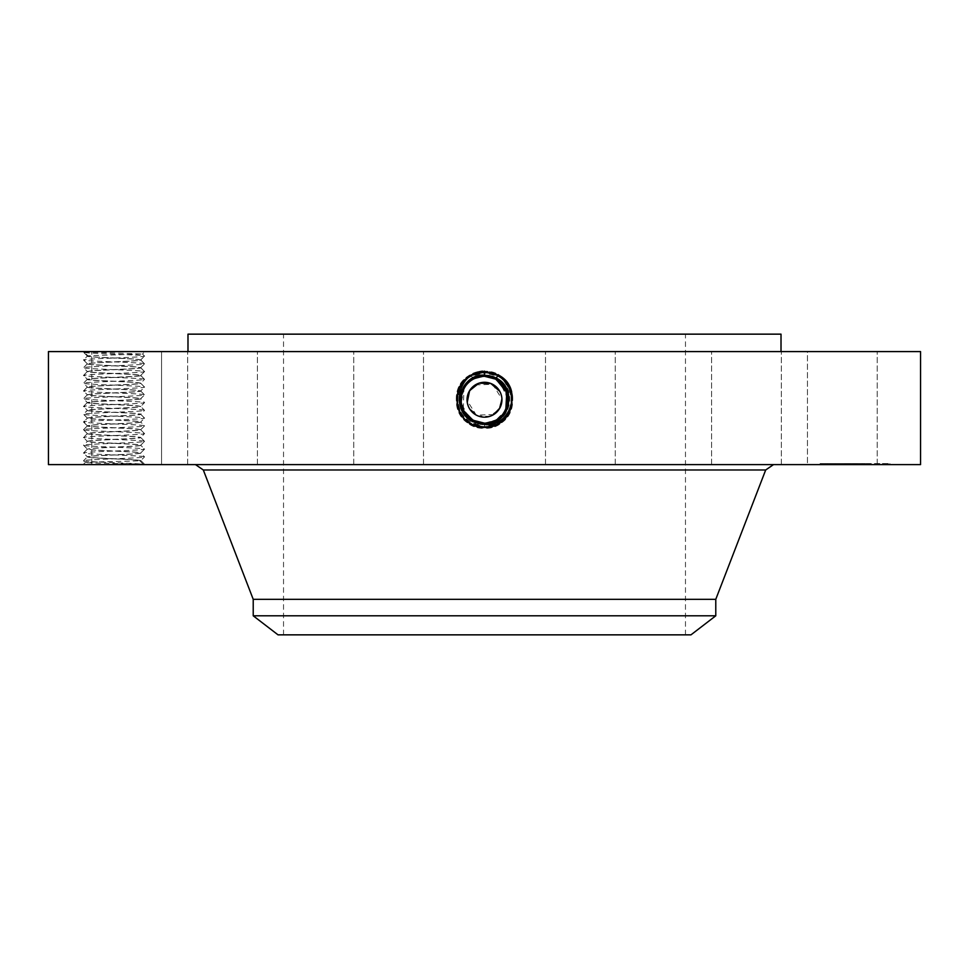 <?xml version="1.0" encoding="UTF-8"?>
<svg xmlns="http://www.w3.org/2000/svg" width="969" height="969" viewBox="0 0 969 969"><rect width="100%" height="100%" fill="white"/><g stroke="black" fill="none" stroke-linecap="round" stroke-linejoin="round"><path stroke-width="0.73" stroke-dasharray="4.84 3.63" d="M920.55 351.59L48.45 351.59M920.55 464.611L48.45 464.611M141.147 351.59L83.14 351.59L141.147 351.59M872.96 351.59L807.456 351.59L872.96 351.59M626.652 351.59L187.986 351.59L626.652 351.59M728.313 351.59L781.341 351.59L728.313 351.59M579.559 351.59L615.267 351.59L579.559 351.59M405.345 351.59L353.733 351.59L405.345 351.59M252.328 351.59L187.659 351.59L252.328 351.59M161.532 351.59L91.776 351.59L161.544 351.59L161.544 464.611L91.776 464.611L161.544 464.611L161.544 351.59M240.687 351.59L187.659 351.59L240.687 351.59M389.441 351.59L353.733 351.59L389.441 351.59M563.655 351.59L615.267 351.59L563.655 351.59M716.672 351.59L781.341 351.59L716.672 351.59M807.468 351.59L877.224 351.59L807.468 351.59L807.456 464.611L877.224 464.611L807.456 464.611L877.224 464.611L807.468 464.611L807.456 351.59M488.788 424.059L496.431 421.576L488.788 424.059L484.5 424.446L484.5 428.262L470.825 424.749C445.11 412.564 456.072 369.625 484.5 371.284L498.127 374.773C523.781 386.934 512.843 429.764 484.5 428.104L470.91 424.616C445.328 412.491 456.229 369.783 484.5 371.442L498.054 374.918C523.563 387.006 512.686 429.594 484.5 427.947L470.982 424.483C445.546 412.431 456.387 369.952 484.5 371.599L497.981 375.051C523.345 387.067 512.54 429.437 484.5 427.789L471.055 424.337C445.764 412.358 456.544 370.11 484.5 371.757L497.909 375.185C523.127 387.14 512.383 429.267 484.5 427.632L471.128 424.204C445.982 412.285 456.702 370.279 484.5 371.914L497.836 375.33C522.921 387.212 512.226 429.097 484.5 427.474L471.2 424.071C446.188 412.213 456.847 370.449 484.5 372.06L497.763 375.463C522.703 387.285 512.068 428.94 484.5 427.317L471.273 423.938C446.406 412.152 457.005 370.606 484.5 372.217L497.678 375.597C522.485 387.358 511.911 428.77 484.5 427.172L497.642 423.792C522.376 412.079 511.838 370.776 484.5 372.375L471.394 375.73C446.733 387.418 457.247 428.613 484.5 427.014L497.569 423.659C522.158 412.007 511.68 370.933 484.5 372.532L471.467 375.875C446.951 387.491 457.392 428.443 484.5 426.857L497.497 423.526C521.952 411.934 511.523 371.103 484.5 372.69L471.54 376.008C447.157 387.564 457.55 428.274 484.5 426.699L497.424 423.392C521.734 411.861 511.366 371.272 484.5 372.847L471.612 376.142C447.375 387.636 457.707 428.116 484.5 426.542L484.5 423.174C475.391 422.835 468.536 418.765 463.933 410.965A23.438 23.438 0 0 1 473.26 379.158A23.438 23.438 0 0 1 505.067 388.496A23.438 23.438 0 0 1 495.74 420.304A23.438 23.438 0 0 1 463.933 410.965C458.289 397.968 461.401 387.37 473.272 379.158L484.5 376.299A23.438 23.438 0 0 0 472.678 379.497M482.429 371.2L498.211 374.64C523.987 386.861 513.001 429.921 484.5 428.262L484.5 424.446C458.47 428.262 444.916 387.019 470.97 374.967L486.571 371.2C512.322 373.998 517.894 411.341 496.431 421.576M86.919 464.611L144.926 464.611L86.919 464.611M345.945 464.611L773.504 464.611L345.945 464.611M764.614 464.611L711.573 464.611L764.614 464.611M581.206 464.611L545.499 464.611L581.206 464.611M371.89 464.611L423.501 464.611L371.89 464.611M192.746 464.611L257.427 464.611L192.746 464.611M204.386 464.611L257.427 464.611L204.386 464.611M387.794 464.611L423.501 464.611L387.794 464.611M597.11 464.611L545.499 464.611L597.11 464.611M776.254 464.611L711.573 464.611L776.254 464.611M854.973 464.611L820.089 464.611L882.456 464.611L827.49 464.611L863.876 464.611L854.973 464.611L854.937 463.57L820.089 463.57L889.857 463.57L827.49 463.57L864.094 463.57L844.532 463.57L861.901 463.57L854.937 463.57L854.973 464.611M90.492 355.659L87.828 355.78L84.133 351.965L142.491 354.036L90.492 355.659M143.194 464.248L139.475 460.432L137.465 460.19C125.595 459.088 86.362 458.046 87.319 456.944L83.504 460.735L85.26 462.492C83.08 463.049 126.903 463.57 140.711 464.127L143.194 464.248C135.042 463.073 81.578 461.91 83.504 460.735C81.602 459.451 146.307 458.167 144.551 456.859C146.464 455.575 81.759 454.291 83.504 452.983C81.614 451.699 146.452 450.403 144.551 449.107C146.464 447.823 81.759 446.539 83.504 445.231C81.602 443.947 146.307 442.663 144.551 441.355C146.464 440.071 81.759 438.787 83.504 437.479C81.602 436.195 146.307 434.911 144.551 433.603C146.464 432.319 81.759 431.035 83.504 429.727C81.602 428.443 146.307 427.159 144.551 425.851C146.452 424.567 81.614 423.271 83.504 421.975C81.602 420.691 146.307 419.407 144.551 418.099C146.464 416.815 81.759 415.531 83.504 414.223C81.602 412.939 146.307 411.655 144.551 410.347C146.452 409.063 81.614 407.767 83.504 406.471C81.602 405.187 146.307 403.903 144.551 402.595C146.464 401.311 81.759 400.027 83.504 398.719C81.602 397.435 146.307 396.151 144.551 394.843C146.464 393.559 81.759 392.275 83.504 390.967C81.602 389.683 146.307 388.399 144.551 387.091C146.464 385.807 81.759 384.523 83.504 383.215C81.602 381.931 146.307 380.647 144.551 379.339C146.452 378.055 81.614 376.759 83.504 375.463C81.602 374.179 146.307 372.895 144.551 371.587C146.464 370.303 81.759 369.019 83.504 367.711C81.602 366.427 146.307 365.143 144.551 363.835C146.452 362.551 81.614 361.255 83.504 359.959C81.602 358.675 146.307 357.391 144.551 356.083C146.464 354.799 81.759 353.515 83.504 352.207L84.133 351.965L83.14 351.59M87.828 355.78L87.319 356.011C85.769 357.113 126.103 358.191 137.465 359.281L140.711 359.947L144.526 356.144L142.491 354L144.926 351.59M781.014 334.148L187.986 334.148M496.334 421.406L484.548 424.434M486.571 371.2L470.789 374.64C445.013 386.861 455.999 429.921 484.5 428.262L498.175 424.749C523.89 412.564 512.928 369.625 484.5 371.284L470.873 374.773C445.219 386.934 456.157 429.764 484.5 428.104L498.09 424.616C523.672 412.491 512.771 369.783 484.5 371.442L470.946 374.918C445.437 387.006 456.314 429.594 484.5 427.947L498.018 424.483C523.454 412.431 512.613 369.952 484.5 371.599L471.019 375.051C445.655 387.067 456.46 429.437 484.5 427.789L497.945 424.337C523.236 412.358 512.456 370.11 484.5 371.757L471.091 375.185C445.873 387.14 456.617 429.267 484.5 427.632L497.872 424.204C523.018 412.285 512.298 370.279 484.5 371.914L471.164 375.33C446.079 387.212 456.774 429.097 484.5 427.474L497.8 424.071C522.812 412.213 512.153 370.449 484.5 372.06L471.237 375.463C446.297 387.285 456.932 428.94 484.5 427.317L497.727 423.938C522.594 412.152 511.995 370.606 484.5 372.217L471.322 375.597C446.515 387.358 457.089 428.77 484.5 427.172L471.358 423.792C446.624 412.079 457.162 370.776 484.5 372.375L497.606 375.73C522.267 387.418 511.753 428.613 484.5 427.014L471.431 423.659C446.842 412.007 457.32 370.933 484.5 372.532L497.533 375.875C522.049 387.491 511.608 428.443 484.5 426.857L471.503 423.526C447.048 411.934 457.477 371.103 484.5 372.69L497.46 376.008C521.843 387.564 511.45 428.274 484.5 426.699L471.576 423.392C447.266 411.861 457.634 371.272 484.5 372.847L497.388 376.142C521.625 387.636 511.293 428.116 484.5 426.542A14.402 14.402 0 0 0 496.746 419.71L484.5 423.174C475.391 422.835 468.536 418.765 463.933 410.965C458.289 397.968 461.401 387.37 473.272 379.158L484.5 376.299C493.609 376.626 500.464 380.696 505.067 388.496C510.711 401.493 507.599 412.091 495.728 420.304L484.5 423.174L496.746 419.71M489.975 376.941L484.5 376.299C493.609 376.626 500.464 380.696 505.067 388.496C510.711 401.481 507.611 412.079 495.74 420.292L484.5 423.187C461.462 424.628 451.687 389.405 473.211 379.085L484.5 376.19C507.611 374.761 517.422 410.093 495.825 420.449L484.5 423.344C461.292 424.785 451.469 389.32 473.151 378.952L484.5 376.033C507.78 374.603 517.64 410.178 495.898 420.582L484.5 423.501C461.135 424.943 451.251 389.247 473.066 378.806L484.5 375.875C507.938 374.434 517.858 410.25 495.971 420.728L484.5 423.659C460.99 425.112 451.033 389.187 472.993 378.673L484.5 375.718C508.531 374.349 517.725 410.553 496.043 420.861L484.5 423.816C460.396 425.197 451.166 388.884 472.92 378.54L484.5 375.572C508.689 374.179 517.943 410.626 496.116 420.994L484.5 423.974C460.239 425.367 450.948 388.811 472.848 378.407L484.5 375.415C508.846 374.022 518.161 410.699 496.189 421.127L484.5 424.131C460.081 425.536 450.742 388.739 472.775 378.261L484.5 375.257C509.004 373.852 518.367 410.759 496.261 421.273L484.5 424.277C459.924 425.694 450.524 388.666 472.702 378.128L484.5 375.1C509.161 373.683 518.585 410.832 496.346 421.406L498.175 424.749L496.261 421.273L484.5 424.289C459.924 425.694 450.524 388.666 472.702 378.128L484.5 375.1C509.149 373.683 518.585 410.832 496.346 421.406M83.14 464.611L85.26 462.492L89.051 462.177C101.43 461.656 143.158 461.099 140.856 460.541L139.475 460.432M140.239 460.432L137.465 460.057C126.103 458.967 85.769 457.889 87.319 456.787L83.504 452.983L87.319 449.18C86.108 450.282 126.176 451.36 137.465 452.438L140.735 452.911C142.055 454.025 102.314 455.067 90.589 456.181L87.319 456.787L90.589 456.314C101.89 455.236 141.958 454.158 140.735 453.068L144.551 456.859L140.856 460.541M87.319 363.763L83.504 359.959L87.319 356.156C86.362 357.27 125.595 358.312 137.465 359.414L140.735 360.044C141.958 361.146 101.89 362.212 90.589 363.29L87.319 363.92C86.108 365.022 126.176 366.088 137.465 367.166L140.735 367.796C141.958 368.898 101.89 369.964 90.589 371.042L87.319 371.672C86.362 372.774 125.595 373.816 137.465 374.918L140.735 375.548C141.958 376.65 101.89 377.716 90.589 378.794L87.319 379.424C86.108 380.526 126.176 381.592 137.465 382.67L140.735 383.3C141.958 384.402 101.89 385.468 90.589 386.546L87.319 387.176C86.108 388.278 126.176 389.344 137.465 390.422L140.735 391.052C141.958 392.154 101.89 393.22 90.589 394.298L87.319 394.928C86.108 396.03 126.176 397.096 137.465 398.174L140.735 398.804C141.958 399.906 101.89 400.972 90.589 402.05L87.319 402.68C86.362 403.782 125.595 404.824 137.465 405.926L140.735 406.556C141.958 407.646 101.89 408.724 90.589 409.802L87.319 410.432C86.108 411.522 126.176 412.6 137.465 413.678L140.735 414.308C141.765 415.422 102.011 416.464 90.589 417.554L87.319 418.184C86.362 419.286 125.595 420.328 137.465 421.43L140.735 422.06C141.958 423.15 101.89 424.228 90.589 425.306L87.319 425.936C86.108 427.026 126.176 428.104 137.465 429.182L140.735 429.812C141.958 430.902 101.89 431.98 90.589 433.058L87.319 433.688C86.108 434.778 126.176 435.856 137.465 436.934L140.735 437.564C141.958 438.654 101.89 439.732 90.589 440.81L87.319 441.44C86.108 442.53 126.176 443.608 137.465 444.686L140.735 445.316C141.704 446.418 102.472 447.46 90.589 448.562L87.319 449.192L90.589 448.429C101.588 447.351 141.704 446.297 140.735 445.159L137.465 444.553C126.103 443.463 85.769 442.385 87.319 441.283L90.589 440.677C101.951 439.587 142.298 438.509 140.735 437.407L137.465 436.801C126.103 435.711 85.769 434.633 87.319 433.531L90.589 432.925C101.951 431.835 142.298 430.757 140.735 429.655L137.465 429.049C125.752 427.935 86.011 426.893 87.319 425.779L90.589 425.173C101.951 424.083 142.298 423.005 140.735 421.903L137.465 421.297C125.97 420.195 85.962 419.141 87.319 418.027L90.589 417.421C101.951 416.331 142.298 415.253 140.735 414.151L137.465 413.545C125.752 412.431 86.011 411.389 87.319 410.275L90.589 409.669C101.951 408.579 142.298 407.501 140.735 406.399L137.465 405.793C126.103 404.703 85.769 403.625 87.319 402.523L90.589 401.917C101.951 400.827 142.298 399.749 140.735 398.647L137.465 398.041C126.103 396.951 85.769 395.873 87.319 394.771L90.589 394.165C101.951 393.075 142.298 391.997 140.735 390.895L137.465 390.289C126.103 389.199 85.769 388.121 87.319 387.019L90.589 386.413C101.951 385.323 142.298 384.245 140.735 383.143L137.465 382.537C125.752 381.423 85.999 380.381 87.319 379.267L90.589 378.661C101.951 377.571 142.298 376.493 140.735 375.391L137.465 374.785C126.103 373.695 85.769 372.617 87.319 371.515L90.589 370.909C101.951 369.819 142.298 368.741 140.735 367.639L137.465 367.033C125.752 365.919 86.011 364.877 87.319 363.763L90.589 363.157C101.951 362.067 142.298 360.989 140.735 359.887L144.551 356.083L142.491 354.036M87.319 356.011L88.591 355.78M87.319 356.023L83.528 352.268L84.133 351.965M580.843 334.148L283.529 334.148L580.843 334.148M715.776 599.327L253.224 599.327M823.783 463.57L825.903 463.57L823.783 463.57M832.916 463.57L835.036 463.57L832.916 463.57M886.15 463.57L888.27 463.57L886.15 463.57M877.018 463.57L879.137 463.57L877.018 463.57M140.735 360.044L144.551 363.835L140.735 359.899M580.843 634.852L283.529 634.852L580.843 634.852M467.252 402.365L469.19 408.094L477.911 415.883L489.587 416.416L498.974 409.463L501.869 398.138M501.748 397.169L499.81 391.367A17.442 17.442 0 0 0 476.142 384.427A17.442 17.442 0 0 0 469.19 408.094A17.442 17.442 0 0 0 492.858 415.035A17.442 17.442 0 0 0 499.81 391.367M475.355 384.875L492.7 384.342L501.93 399.022M493.621 414.599L476.276 415.12L467.07 400.415M715.776 615.799L253.224 615.799M823.783 464.611L825.903 464.611L823.783 464.611M832.916 464.611L835.036 464.611L832.916 464.611M886.15 464.611L888.27 464.611L886.15 464.611M877.018 464.611L879.137 464.611L877.018 464.611M87.319 363.775L83.504 367.711L87.319 371.515M690.958 634.852L278.042 634.852M470.97 374.967L472.775 378.261L484.5 375.257C508.991 373.852 518.367 410.759 496.261 421.261L498.09 424.616L496.189 421.14L484.5 424.131C460.081 425.524 450.73 388.739 472.775 378.261L470.946 374.918L472.848 378.394L484.5 375.415C508.834 374.01 518.161 410.686 496.189 421.127L498.018 424.483L496.116 420.994L484.5 423.974C460.239 425.367 450.948 388.811 472.848 378.394L471.019 375.051L472.92 378.54L484.5 375.572C508.677 374.179 517.943 410.614 496.116 420.994L497.945 424.337L496.043 420.861L484.5 423.816C460.384 425.197 451.166 388.872 472.92 378.54L471.091 375.185L472.993 378.673L484.5 375.73C508.519 374.349 517.725 410.541 496.043 420.849L497.872 424.204L495.958 420.728L484.5 423.659C461.002 425.112 451.045 389.187 472.993 378.673L471.164 375.33L473.078 378.806L484.5 375.887C508.362 374.506 517.507 410.468 495.971 420.716L497.8 424.071L495.886 420.582L484.5 423.501C461.147 424.955 451.251 389.259 473.066 378.818L471.237 375.463L473.151 378.94L484.5 376.033C507.768 374.591 517.64 410.166 495.898 420.582L497.727 423.938L495.825 420.449L484.5 423.356C461.305 424.785 451.469 389.332 473.138 378.952L471.322 375.597L473.223 379.085L484.5 376.19C507.635 374.761 517.422 410.105 495.813 420.449L497.642 423.792L495.74 420.316L484.5 423.174C475.404 422.835 468.548 418.765 463.933 410.965C458.289 397.98 461.389 387.382 473.26 379.17L484.5 376.299C475.391 376.626 468.536 380.696 463.933 388.496C458.289 401.493 461.401 412.091 473.272 420.304L471.576 423.392L473.26 420.292L484.5 423.174C493.609 422.835 500.464 418.765 505.067 410.965L505.6 409.935M140.735 445.159L144.551 441.355L140.711 445.219L144.526 449.168L140.711 452.971L137.465 452.305C126.103 451.215 85.769 450.137 87.319 449.035L83.504 445.231L87.355 441.379L83.504 437.479L87.355 433.627L83.504 429.727L87.355 425.875L83.504 421.975L87.355 418.123L83.504 414.223L87.319 410.275M844.75 464.611L864.094 464.611L844.532 464.611L844.75 463.57M845.78 464.611L849.946 464.611L845.283 464.611L845.78 463.57M847.73 464.611L865.341 464.611L846.7 464.611L847.875 464.611L847.73 463.57M844.532 464.611L856.741 464.611L844.532 464.611L844.532 463.57M845.961 464.611L850.128 464.611L845.198 464.611L845.961 464.611L845.792 463.57L865.341 463.57L845.198 463.57L845.961 463.57L845.961 464.611M857.48 464.611L850.661 464.611L857.48 464.611L857.48 463.57L850.661 463.57L857.48 463.57M855.494 464.611L865.341 464.611L855.082 464.611L855.409 463.57L865.341 463.57L855.082 463.57L855.494 464.611L855.494 463.57M140.735 367.639L144.551 363.835L140.735 367.639M140.735 367.796L144.551 371.587L140.735 367.651M506.581 391.876A23.438 23.438 0 0 0 504.994 388.351M487.165 376.444L484.5 376.299C493.596 376.626 500.452 380.696 505.067 388.496C510.711 401.493 507.599 412.091 495.728 420.304L484.5 423.174L484.5 426.542L484.5 423.174L480.067 422.75L484.5 423.174C493.609 422.835 500.464 418.765 505.067 410.965C510.711 397.98 507.611 387.382 495.74 379.17L497.388 376.142L495.728 379.158A23.438 23.438 0 0 0 488.376 376.614M464.599 387.358A23.438 23.438 0 0 0 463.933 388.496C458.289 401.481 461.389 412.079 473.26 420.292L484.5 423.174L478.02 422.254M462.419 407.598A23.438 23.438 0 0 0 464.006 411.098L465.823 413.896M495.728 420.304L497.569 423.659L495.728 420.304L497.424 423.392L495.74 420.292L505.031 411.038A23.438 23.438 0 0 1 503.202 413.848L495.74 420.304L484.5 423.199L484.5 427.014L484.5 423.174C475.404 422.835 468.548 418.765 463.933 410.965C458.289 397.98 461.389 387.382 473.26 379.17L484.5 376.299C493.596 376.626 500.452 380.696 505.067 388.496C510.711 401.481 507.611 412.079 495.74 420.292L484.5 423.174C493.596 422.835 500.452 418.765 505.067 410.965C510.711 397.98 507.611 387.382 495.74 379.17L484.5 376.299C493.609 376.626 500.464 380.696 505.067 388.496C510.711 401.493 507.599 412.091 495.728 420.304L484.5 423.174L472.254 419.71A23.438 23.438 0 0 0 480.152 422.763M844.689 464.611L844.689 463.57M845.198 464.611L845.234 463.57M845.707 464.611L845.707 463.57L845.671 464.611M846.203 464.611L846.203 463.57M846.688 464.611L846.652 463.57M847.172 464.611L847.172 463.57L847.148 464.611M847.633 464.611L847.609 463.57M848.093 464.611L848.093 463.57M848.541 464.611L848.541 463.57M848.977 464.611L848.965 463.57M849.413 464.611L849.413 463.57M849.038 464.611L849.038 463.57M848.687 464.611L848.687 463.57L848.662 464.611M848.372 464.611L848.359 463.57M848.069 464.611L848.069 463.57L848.057 464.611M847.524 464.611L847.536 463.57M847.281 464.611L847.281 463.57L847.294 464.611M847.063 464.611L847.063 463.57M846.87 464.611L846.833 463.57M846.7 464.611L846.724 463.57M846.555 464.611L846.555 463.57M846.421 464.611L846.421 463.57L846.421 464.611M846.3 464.611L846.312 463.57M846.107 464.611L846.107 463.57L846.131 464.611M846.034 464.611L846.034 463.57M845.973 464.611L845.973 463.57L846.022 464.611M845.901 464.611L845.901 463.57L845.864 464.611M846.761 464.611L846.809 463.57L846.761 464.611M846.906 464.611L846.906 463.57L846.918 464.611M846.979 464.611L846.954 463.57M847.584 464.611L847.596 463.57M847.948 464.611L847.948 463.57L847.923 464.611M848.166 464.611L848.166 463.57L848.202 464.611M848.396 464.611L848.396 463.57M849.244 464.611L849.244 463.57L849.268 464.611M849.571 464.611L849.571 463.57M849.91 464.611L849.946 463.57L849.91 464.611M849.607 464.611L849.607 463.57M849.328 464.611L849.328 463.57L849.341 464.611M849.062 464.611L849.11 463.57M848.82 464.611L848.82 463.57M848.59 464.611L848.59 463.57M847.875 464.611L847.875 463.57L847.899 464.611M847.427 464.611L847.427 463.57M847.342 464.611L847.342 463.57M847.221 464.611L847.221 463.57L847.209 464.611M862.313 464.611L862.313 463.57M864.094 464.611L864.094 463.57L864.094 464.611M862.434 464.611L862.434 463.57M845.84 464.611L845.84 463.57M846.385 464.611L846.385 463.57L846.349 464.611M847.015 464.611L847.003 463.57M847.705 464.611L847.705 463.57L847.669 464.611M847.972 464.611L848.008 463.57M848.275 464.611L848.275 463.57L848.323 464.611M848.917 464.611L848.917 463.57M849.147 464.611L849.147 463.57M847.814 464.611L847.814 463.57M845.489 464.611L845.489 463.57M845.283 464.611L845.283 463.57M845.549 464.611L845.549 463.57M846.579 464.611L846.615 463.57M848.481 464.611L848.493 463.57M849.801 464.611L849.801 463.57M848.771 464.611L848.771 463.57L848.796 464.611M848.238 464.611L848.238 463.57M846.458 464.611L846.458 463.57M862.592 464.611L862.592 463.57M864.929 464.611L864.929 463.57L864.929 464.611M865.341 464.611L865.341 463.57L865.341 464.611M862.471 464.611L862.471 463.57M847.378 464.611L847.403 463.57M852.938 464.611L852.938 463.57L852.938 464.611M853.071 464.611L853.071 463.57M853.204 464.611L853.204 463.57M853.362 464.611L853.362 463.57M853.568 464.611L853.568 463.57M853.798 464.611L853.798 463.57M854.064 464.611L854.064 463.57M854.379 464.611L854.379 463.57L854.367 464.611M854.719 464.611L854.719 463.57M855.094 464.611L855.094 463.57L855.082 464.611M855.336 464.611L855.336 463.57M855.118 464.611L855.118 463.57M854.924 464.611L854.924 463.57L854.924 464.611M854.755 464.611L854.755 463.57M854.597 464.611L854.597 463.57M854.476 464.611L854.476 463.57M854.283 464.611L854.283 463.57M854.234 464.611L854.234 463.57L854.21 464.611M854.198 464.611L854.198 463.57M855.021 464.611L855.021 463.57M855.179 464.611L855.179 463.57M855.276 464.611L855.276 463.57M855.409 464.611L855.409 463.57L855.373 464.611M855.554 464.611L855.554 463.57L855.566 464.611M855.724 464.611L855.724 463.57L855.772 464.611M855.906 464.611L856.221 463.57L855.906 464.611M856.221 464.611L856.221 463.57M856.051 464.611L856.051 463.57M855.663 464.611L855.663 463.57M855.421 464.611L855.421 463.57M861.901 464.611L861.901 463.57L863.876 463.57L861.901 463.57L861.901 464.611M863.876 464.611L863.876 463.57L863.876 464.611M856.741 464.611L856.741 463.57M850.358 464.611L850.358 463.57M848.711 464.611L848.711 463.57M845.646 464.611L845.646 463.57M845.452 464.611L845.452 463.57L845.465 464.611M849.438 464.611L849.438 463.57M850.128 464.611L850.128 463.57M849.704 464.611L849.704 463.57M850.891 464.611L850.891 463.57M850.661 464.611L850.661 463.57M857.25 464.611L857.25 463.57M862.204 464.611L862.204 463.57M862.022 464.611L862.022 463.57M87.319 371.527L83.504 375.463L87.319 379.267M507.284 405.224L507.938 399.519M507.926 398.949L499.713 381.907M140.735 375.391L144.551 371.587L140.735 375.391M140.735 375.548L144.551 379.339L140.735 375.403M472.254 419.71A14.402 14.402 0 0 0 484.5 426.542L484.5 423.174C475.391 422.835 468.536 418.765 463.933 410.965C458.289 397.98 461.401 387.37 473.272 379.158L473.223 379.085C451.687 389.393 461.45 424.616 484.5 423.199L484.5 423.174C493.596 422.835 500.452 418.765 505.067 410.965L505.467 410.214M506.908 406.592L507.429 404.582M505.818 409.463L505.067 410.965C510.711 397.98 507.611 387.382 495.74 379.17L484.5 376.299L473.26 379.17C461.389 387.382 458.289 397.98 463.933 410.965C468.548 418.765 475.404 422.835 484.5 423.174C493.596 422.835 500.452 418.765 505.067 410.965C500.464 418.765 493.609 422.835 484.5 423.174C475.391 422.835 468.536 418.765 463.933 410.965C458.289 397.98 461.401 387.37 473.272 379.158L484.5 376.299C475.391 376.626 468.536 380.696 463.933 388.496L461.28 402.898L467.833 416.21M473.26 379.17L471.467 375.875L473.26 379.17L471.54 376.008L473.272 379.158L484.5 376.299C475.404 376.626 468.548 380.696 463.933 388.496C458.289 401.481 461.389 412.079 473.26 420.292L472.654 421.406M87.319 379.279L83.504 383.215L87.319 387.019M144.551 441.355L140.711 437.503L144.551 433.603L140.711 429.751L144.551 425.851L140.711 421.999L144.551 418.099L140.711 414.248L144.551 410.347L140.711 406.495L144.551 402.595L140.711 398.743L144.551 394.843L140.711 390.991L144.551 387.091L140.711 383.203L144.551 379.339L140.735 383.155M495.74 379.17L497.533 375.875L495.74 379.17L484.5 376.299C475.404 376.626 468.548 380.696 463.933 388.496L463.291 409.705M87.319 387.031L83.504 390.967L87.319 394.771M140.735 383.3L144.551 387.091L140.735 390.907M503.202 413.848C508.798 404.812 509.415 396.357 505.067 388.496C500.464 380.696 493.609 376.638 484.5 376.299C493.621 376.638 500.476 380.708 505.067 388.496C508.882 395.982 508.882 403.492 505.043 411.013M465.798 413.848C460.202 404.812 459.585 396.369 463.933 388.496C468.536 380.696 475.391 376.638 484.5 376.299L484.5 372.375L484.5 376.299M87.319 394.783L83.504 398.719L87.319 402.523M140.735 391.052L144.551 394.843L140.735 398.659M87.319 402.535L83.504 406.471L87.355 410.335M484.5 371.224L484.5 375.1M498.03 374.967L496.225 378.261L498.03 374.967M765.692 469.977L203.308 469.977M496.298 378.128L498.127 374.773M845.016 464.611L845.016 463.57M844.774 464.611L844.774 463.57M498.054 374.918L495.849 378.94M484.5 375.887L484.5 372.06L484.5 375.887M87.319 418.027L83.504 414.223L87.319 410.432M144.551 418.099L140.735 414.308M87.319 425.779L83.504 421.975L87.319 418.184M87.319 433.531L83.504 429.727L87.319 425.936M144.551 433.603L140.735 429.812M877.224 464.611L877.224 351.59L877.224 464.611M781.341 464.611L781.341 351.59L781.341 464.611M711.573 464.611L711.573 351.59L711.573 464.611M615.267 464.611L615.267 351.59L615.267 464.611M545.499 464.611L545.499 351.59L545.499 464.611M423.501 464.611L423.501 351.59L423.501 464.611M353.733 464.611L353.733 351.59L353.733 464.611M257.427 464.611L257.427 351.59L257.427 464.611M187.659 464.611L187.659 351.59L187.659 464.611M91.776 464.611L91.776 351.59L91.776 464.611M140.856 460.554L144.926 464.611M820.089 463.57L820.089 464.611M889.857 463.57L889.857 464.611M685.471 634.852L685.471 334.148M283.529 634.852L283.529 334.148M882.456 463.57L882.456 464.611M827.49 463.57L827.49 464.611M825.903 463.57L825.903 464.611M821.676 463.57L821.676 464.611M857.081 463.57L857.081 464.611L857.081 463.57M852.853 463.57L852.853 464.611L852.853 463.57M835.036 463.57L835.036 464.611L835.036 463.57M830.808 463.57L830.808 464.611L830.808 463.57M888.27 463.57L888.27 464.611M884.043 463.57L884.043 464.611M879.137 463.57L879.137 464.611L879.137 463.57M874.91 463.57L874.91 464.611L874.91 463.57"/><path stroke-width="1.45" d="M48.45 351.59L920.55 351.59L920.55 464.611L48.45 464.611L48.45 351.59M480.212 424.059L472.666 421.406L480.212 424.059L484.5 424.289C509.076 425.694 518.476 388.666 496.298 378.128L484.5 375.1C459.839 373.683 450.415 410.832 472.654 421.406C450.415 410.832 459.851 373.683 484.5 375.1L484.5 375.257C459.996 373.852 450.633 410.759 472.739 421.273L484.5 424.289C509.076 425.694 518.476 388.666 496.298 378.128L484.5 375.1L484.5 371.127M484.5 424.446C510.53 428.262 524.084 387.019 498.03 374.967L482.429 371.2C456.678 373.998 451.106 411.341 472.569 421.576M467.833 416.21L473.26 420.316L484.5 423.199C507.55 424.616 517.313 389.393 495.777 379.085L484.5 376.19C461.365 374.761 451.578 410.105 473.187 420.449L463.969 411.038A23.438 23.438 0 0 0 465.798 413.848L473.26 420.304L484.5 423.187C507.538 424.628 517.313 389.405 495.789 379.085L484.5 376.19C461.389 374.761 451.578 410.093 473.175 420.449L484.5 423.344C507.708 424.785 517.531 389.32 495.849 378.952L484.5 376.033C461.22 374.603 451.36 410.178 473.102 420.582L484.5 423.501C507.865 424.943 517.749 389.247 495.934 378.806L484.5 375.875C461.062 374.434 451.142 410.25 473.029 420.728L484.5 423.659C508.01 425.112 517.967 389.187 496.007 378.673L484.5 375.718C460.469 374.349 451.275 410.553 472.957 420.861L484.5 423.816C508.604 425.197 517.834 388.884 496.08 378.54L484.5 375.572C460.311 374.179 451.057 410.626 472.884 420.994L484.5 423.974C508.761 425.367 518.052 388.811 496.152 378.407L484.5 375.415C460.154 374.022 450.839 410.699 472.811 421.127L484.5 424.131C508.919 425.536 518.258 388.739 496.225 378.261L484.5 375.257C460.009 373.852 450.633 410.759 472.739 421.261L484.452 424.434M187.986 351.59L187.986 334.148L781.014 334.148L781.014 351.59M253.224 615.799L715.776 615.799L690.958 634.852L278.042 634.852L253.224 615.799L253.224 599.327L715.776 599.327L765.692 469.977L773.504 464.611M498.211 374.64L495.849 378.94L484.5 376.033C461.232 374.591 451.36 410.166 473.102 420.582L484.5 423.501C507.853 424.955 517.749 389.259 495.934 378.818L484.5 375.887C460.638 374.506 451.493 410.468 473.029 420.716L472.739 421.273L484.5 424.131C508.919 425.524 518.27 388.739 496.225 378.261L484.5 375.415C460.166 374.01 450.839 410.686 472.811 421.127L484.5 423.974C508.761 425.367 518.052 388.811 496.152 378.394L484.5 375.572C460.323 374.179 451.057 410.614 472.884 420.994L484.5 423.816C508.616 425.197 517.834 388.872 496.08 378.54L484.5 375.718C460.481 374.349 451.275 410.541 472.957 420.849L484.5 423.659C507.998 425.112 517.955 389.187 496.007 378.673L484.5 375.875M501.869 398.138L501.748 397.169M499.81 391.367L490.847 383.482L478.916 383.203L469.602 390.664L467.252 402.365M467.07 400.415L469.19 391.367L475.355 384.875M501.93 399.022L499.81 408.094L493.621 414.599M469.19 391.367A17.442 17.442 0 0 1 492.858 384.427A17.442 17.442 0 0 1 499.81 408.094A17.442 17.442 0 0 1 476.142 415.035A17.442 17.442 0 0 1 469.19 391.367M480.152 422.763A23.438 23.438 0 0 0 506.581 391.876M504.994 388.351A23.438 23.438 0 0 0 495.728 379.158L489.975 376.941M488.376 376.614A23.438 23.438 0 0 0 484.488 376.299C475.391 376.626 468.536 380.696 463.933 388.496A23.438 23.438 0 0 0 462.419 407.598M472.678 379.497A23.438 23.438 0 0 0 464.599 387.358M463.291 409.705L464.006 411.098A23.438 23.438 0 0 0 472.254 419.71L478.02 422.254M505.6 409.935L507.284 405.224M499.713 381.907L495.728 379.158L487.165 376.444M465.823 413.896L473.272 420.304L480.067 422.75L473.272 420.304L484.5 423.174C493.609 422.835 500.464 418.765 505.067 410.965C510.711 397.98 507.599 387.37 495.728 379.158L484.5 376.299C475.379 376.638 468.524 380.708 463.933 388.496L463.921 388.508C460.118 395.982 460.118 403.492 463.957 411.013M505.467 410.214L506.908 406.592M507.429 404.582L505.818 389.986L495.728 379.158L484.5 375.887M505.818 409.463L506.775 392.445L495.862 378.952C517.531 389.332 507.695 424.785 484.5 423.344L484.5 423.174M473.042 420.728L484.5 423.356L473.029 420.716M253.224 599.327L203.308 469.977L765.692 469.977M203.308 469.977L195.496 464.611M715.776 615.799L715.776 599.327"/></g></svg>
